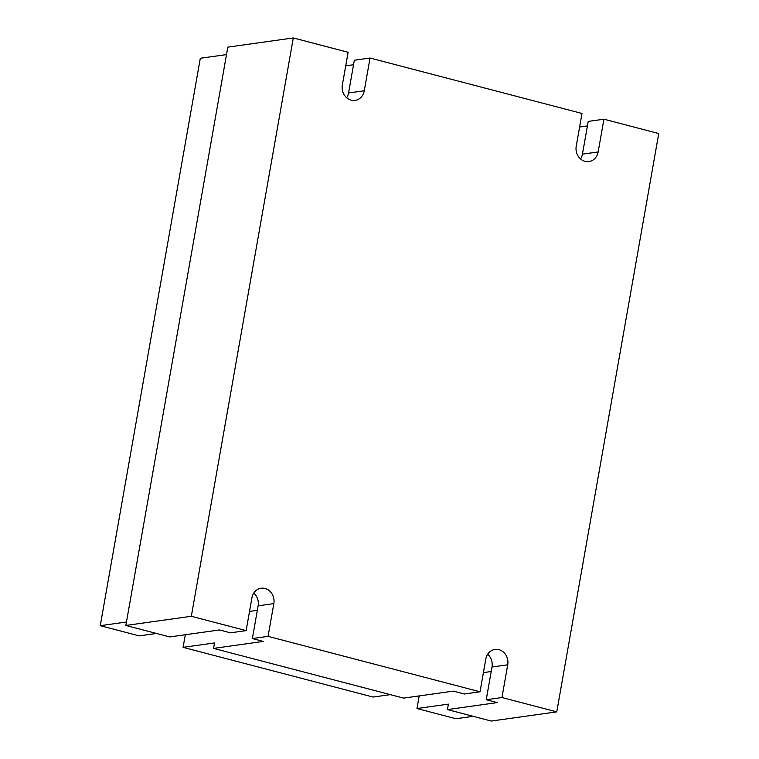 <?xml version="1.0" encoding="UTF-8"?>
<svg xmlns="http://www.w3.org/2000/svg" width="759" height="759" viewBox="0 0 759 759"><rect width="100%" height="100%" fill="white"/><g stroke="black" fill="none" stroke-linecap="round" stroke-linejoin="round"><path stroke-width="1.14" d="M390.344 694.646L373.115 697.056L183.09 647.351L185.319 634.742M156.458 633.461L139.239 635.881L100.254 625.682L200.31 58.263L226.514 54.591M473.18 716.316L455.95 718.726L416.976 708.526L419.196 695.918M125.852 625.454L191.325 616.28L246.144 630.615L230.432 632.816L219.465 629.951L169.703 636.924L125.852 625.454L227.823 47.134L293.306 37.95L348.115 52.286L342.347 85.027A12.637 11.148 82 0 0 355.06 100.406A12.637 11.148 82 0 0 364.273 90.757L348.561 92.968L354.33 60.227L370.041 58.026L582.001 113.47L576.223 146.202A12.637 11.148 -98 0 0 588.946 161.582A12.637 11.148 -98 0 0 598.149 151.942L582.438 154.143A12.637 11.148 -98 0 1 580.569 158.963M353.533 64.743L345.724 65.843M447.44 709.58L491.291 721.05L556.764 711.866L501.955 697.53L486.234 699.732L497.202 702.606L447.44 709.58L448.398 704.124L416.976 708.526M213.554 648.395L403.589 698.109L453.351 691.126L464.309 694.001L480.03 691.791L268.069 636.355L252.358 638.556L263.316 641.421L213.554 648.395L214.522 642.939L183.09 647.351M587.419 125.928L579.61 127.019M556.764 711.866L658.746 133.546L603.927 119.201L588.216 121.412L582.438 154.143M191.325 616.28L293.306 37.95M370.041 58.026L364.273 90.757M246.144 630.615L251.912 597.883A12.637 11.148 -98 0 1 261.124 588.234A12.637 11.148 -98 0 1 273.838 603.614L258.126 605.815L252.358 638.556M268.069 636.355L273.838 603.614M480.03 691.791L485.798 659.059A12.637 11.148 82 0 1 495.01 649.419A12.637 11.148 82 0 1 507.724 664.799L492.012 667A12.637 11.148 82 0 0 487.667 654.239M501.955 697.53L507.724 664.799M603.927 119.201L598.149 151.942M253.791 593.064A12.637 11.148 -98 0 1 258.126 605.815M486.234 699.732L492.012 667M346.683 97.778A12.637 11.148 82 0 0 348.561 92.968M126.459 622.01L100.254 625.682M257.329 610.331L249.531 611.431M491.215 671.516L483.407 672.607"/></g></svg>
